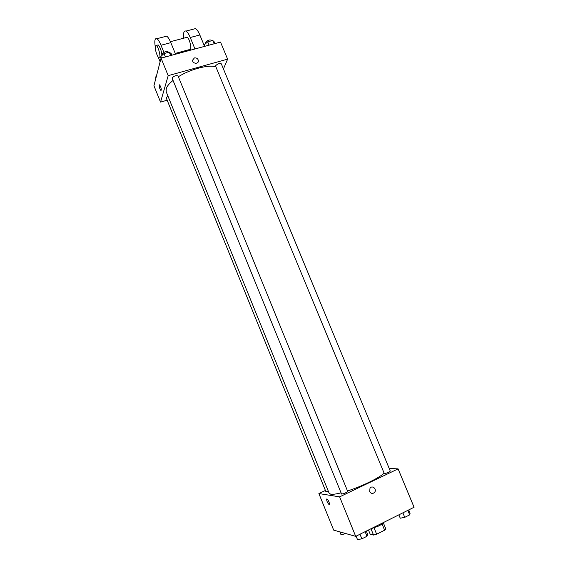 <?xml version="1.0" encoding="UTF-8"?>
<svg xmlns="http://www.w3.org/2000/svg" width="568" height="568" viewBox="0 0 568 568"><rect width="100%" height="100%" fill="white"/><g stroke="black" fill="none" stroke-linecap="round" stroke-linejoin="round"><path stroke-width="0.85" d="M382.058 523.973L384.621 530.207L385.821 528.893L383.315 522.794M384.621 530.207L376.648 534.211L373.545 535.063L370.187 534.176L368.476 529.994M374.071 527.92L376.648 534.211M370.982 528.794L373.545 535.063M383.492 522.51C382.931 523.483 381.32 524.647 378.657 526.004L370.805 528.836M389.201 468.437L398.104 468.877L414.072 507.252L355.703 536.37L333.672 530.114L318.882 493.556L325.414 490.468M398.104 468.877L339.621 496.858L355.703 536.37M369.654 491.526L370.016 488.189C372.267 484.838 377.131 489.211 374.617 492.321C372.729 494.032 371.074 493.769 369.654 491.526C371.074 493.769 372.729 494.032 374.61 492.314L374.617 492.321M172.935 80.507C169.2 83.539 166.949 86.308 166.19 88.807L166.225 91.831L329.177 493.344L330.782 494.224C332.777 494.515 336.157 494.061 340.921 492.875M347.502 490.965C361.525 486.527 378.863 478.1 383.975 473.321M339.621 496.858L318.882 493.556M384.323 473.641C387.113 473.108 389.101 472.242 390.28 471.035L221.3 63.815C219.44 63.154 217.501 63.843 215.485 65.874L384.323 473.641M341.56 494.068C344.343 493.564 346.381 492.662 347.666 491.355L178.04 75.956C176.03 75.239 174.035 75.92 172.054 78.001L341.56 494.068M328.318 491.242L325.904 491.682L166.183 97.788L167.915 95.999M326.891 498.945L327.061 499.009C328.432 499.67 330.512 505.527 329.049 504.59C327.118 502.24 326.401 500.358 326.891 498.945M329.355 504.632L329.049 504.59C327.289 502.559 326.522 500.685 326.749 498.96M370.016 488.189C372.267 484.838 377.131 489.211 374.61 492.314M178.359 76.723C190.28 69.246 208.023 64.567 215.641 66.726M161.056 58.135L220.519 42.075L227.619 59.15L223.43 68.941L227.619 59.15L168.192 75.658L160.545 102.098L167.162 100.202L160.545 102.098L153.928 85.747L161.056 58.135L168.192 75.658L160.545 102.098M345.947 533.6L341.034 534.772L339.856 531.868M344.769 533.26L345.074 534.026M366.31 531.073L367.709 534.495L366.992 536.263L361.866 538.833L357.506 539.6L356.108 536.164M365.118 531.669L366.992 536.263M359.984 534.232L361.866 538.833M408.697 509.936L410.082 513.28L409.677 514.871L404.735 517.349L400.255 518.201L398.864 514.842M407.81 510.376L409.677 514.871M402.868 512.84L404.735 517.349M156.363 76.318L155.561 77.035L155.937 77.965M171.856 55.217L171.224 53.669L169.243 52.142L164.024 53.541L160.836 56.466L161.468 58.021M169.243 52.142L170.634 55.55M164.024 53.541L165.416 56.956M162.512 54.933L162.256 53.96C164.195 51.794 166.19 51.127 168.242 51.951L168.412 52.362M215.031 43.559L214.406 42.039L212.744 40.463L207.703 41.812L204.374 44.744L205.005 46.264M212.744 40.463L214.129 43.8M207.703 41.812L209.088 45.163M205.964 43.345L205.722 42.288C207.689 40.179 209.627 39.504 211.523 40.264L211.722 40.733M159.367 84.817C158.976 86.485 159.473 88.345 160.858 90.397L161.056 90.44M160.545 86.428C161.411 88.998 161.518 90.319 160.851 90.397C159.296 87.862 158.87 86.016 159.572 84.859L160.545 86.428M194.405 57.929C196.741 57.702 198.083 58.71 198.417 60.946C198.445 64.447 192.318 63.687 192.552 60.215L194.405 57.929L192.552 60.215C192.318 63.694 198.445 64.447 198.417 60.946C198.083 58.71 196.741 57.702 194.405 57.929M227.619 59.15L168.192 75.658M175.562 54.216L170.826 42.65C169.356 39.135 167.965 36.97 166.658 36.153L165.025 36.579M186.29 37.502L187.17 37.275C189.847 38.411 192.374 51.276 189.598 49.537L175.228 53.413M187 50.24L187.326 51.042M183.691 38.191C183.187 32.774 183.954 30.409 185.977 31.091C187.355 31.886 188.775 34.023 190.244 37.509L194.966 48.976M157.414 45.142L158.202 44.936C160.197 47.137 161.44 50.651 161.923 55.472M161.213 57.389L159.729 57.595M160.119 61.77L158.188 57.027M155.234 46.704C154.347 40.655 154.894 37.992 156.889 38.709C158.16 39.547 159.537 41.727 161.007 45.248L163.903 52.37M155.32 46.065L156.25 45.454C158.713 46.668 161.525 59.633 158.948 57.801C157.222 57.006 154.595 48.514 155.32 46.065M193.716 29.067L195.527 28.592C196.933 29.373 198.367 31.496 199.837 34.968L204.565 46.384M170.826 42.65L161.007 45.248M199.837 34.968L190.244 37.509M170.421 41.705L187.17 37.275M156.25 45.454L158.202 44.936M166.658 36.153L156.889 38.709M195.527 28.592L185.977 31.091"/></g></svg>
